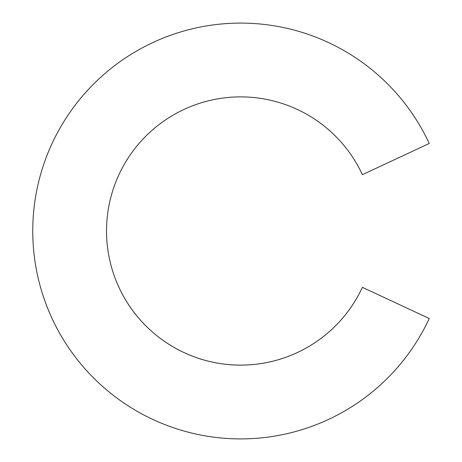 <?xml version="1.0" encoding="UTF-8"?>
<svg xmlns="http://www.w3.org/2000/svg" width="462" height="462" viewBox="0 0 462 462"><rect width="100%" height="100%" fill="white"/><g stroke="black" fill="none" stroke-linecap="round" stroke-linejoin="round"><path stroke-width="0.35" stroke-dasharray="2.31 1.73" d="M362.381 287.335A134.13 134.13 0 0 1 240.656 365.13A134.13 134.13 0 0 0 362.381 287.335L429.244 318.509L362.381 287.335M240.656 96.87A134.13 134.13 0 0 1 362.381 174.665L429.244 143.491A207.9 207.9 0 0 0 32.756 231A207.9 207.9 0 0 0 429.244 318.509A207.9 207.9 0 0 1 32.756 231A207.9 207.9 0 0 1 429.244 143.491L362.381 174.665A134.13 134.13 0 0 0 106.531 231A134.13 134.13 0 0 0 240.656 365.13A134.13 134.13 0 0 1 106.531 231A134.13 134.13 0 0 1 240.656 96.87"/><path stroke-width="0.69" d="M240.656 365.13A134.13 134.13 0 0 0 362.381 287.335L429.244 318.509A207.9 207.9 0 0 1 32.756 231A207.9 207.9 0 0 1 240.656 23.1A207.9 207.9 0 0 0 32.756 231A207.9 207.9 0 0 0 429.244 318.509L362.381 287.335A134.13 134.13 0 0 1 106.531 231A134.13 134.13 0 0 1 362.381 174.665A134.13 134.13 0 0 0 106.531 231A134.13 134.13 0 0 0 240.656 365.13M429.244 143.491L362.381 174.665L429.244 143.491A207.9 207.9 0 0 0 240.656 23.1A207.9 207.9 0 0 1 429.244 143.491"/></g></svg>

